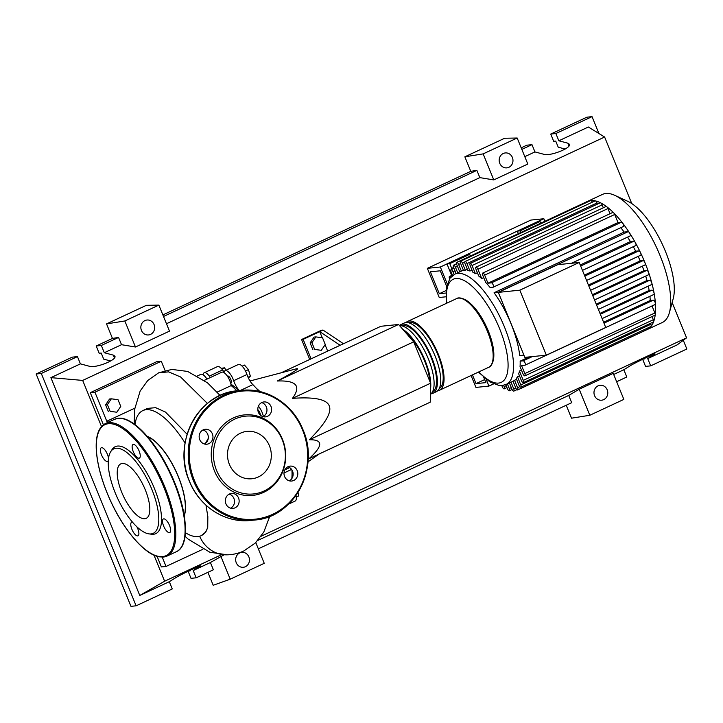 <?xml version="1.0" encoding="UTF-8"?>
<svg xmlns="http://www.w3.org/2000/svg" width="723" height="723" viewBox="0 0 723 723"><rect width="100%" height="100%" fill="white"/><g stroke="black" fill="none" stroke-linecap="round" stroke-linejoin="round"><path stroke-width="1.08" d="M445.784 293.041L439.304 293.701L445.928 290.619M439.304 293.701L430.375 271.812L440.28 270.8L446.579 286.227M447.212 283.823L440.343 267.013L427.347 268.341L439.241 297.496L445.793 296.819M544.898 221.283L543.859 218.744L530.863 220.072L427.347 268.341M440.343 267.013L543.859 218.744M230.926 384.175A65.133 24.446 65 0 1 238.861 390.646M227.365 376.15L227.6 376.041A3.949 1.482 65 0 1 230.818 379.458A3.949 1.482 65 0 1 230.935 383.199L230.7 383.307M256.394 388.359A52.128 19.566 65 0 1 259.955 391.577M281.383 372.688L380.904 326.281L398.545 324.473L413.692 341.834L292.463 398.364C301.446 386.037 296.394 380.253 277.316 381.012C293.186 372.481 299.693 368.378 296.828 368.703L250.022 380.967M325.26 344.482L321.319 350.312L314.65 349.435L311.911 342.729L315.852 336.9L322.521 337.777L325.26 344.482M314.65 349.435L321.319 350.312M312.851 349.616L310.113 342.91L311.911 342.729M310.113 342.91L314.053 337.081L315.852 336.9M343.461 343.741L323.036 330.077L319.72 331.622L322.214 337.74M325.079 344.754L327.673 351.107M340.144 345.287L319.72 331.622L303.136 339.358L311.089 358.843M309.733 359.476L301.581 339.512L303.136 339.358M323.036 330.077L321.491 330.23L301.581 339.512M398.545 324.473L277.316 381.012M413.692 341.834L430.583 383.217L430.248 402.169L309.019 458.698C323.163 445.838 323.271 439.521 309.345 439.756C325.35 423.642 331.984 412.336 329.236 405.847C326.651 399.277 314.397 396.782 292.463 398.364M430.583 383.217L309.345 439.756M242.142 366.172L244.482 365.079L248.441 369.616L250.348 376.168L248.414 378.066M248.034 377.252L250.348 376.168M245.477 370.998L248.441 369.616M296.276 497.072L298.626 495.978L298.048 492.318M221.193 368.323L224.492 367.826L226.091 370.203M221.853 369.055L224.492 367.826M206.398 378.301L206.642 378.183A3.949 1.482 65 0 1 207.944 378.662M257.813 409.67A3.949 1.482 65 0 1 260.416 415.192M224.157 371.866A11.848 4.446 65 0 1 222.557 369.959A9.878 3.705 -115 0 0 217.406 366.624L204.139 372.815A9.878 3.705 -115 0 0 203.027 374.758M222.557 369.959L209.29 376.141A11.848 4.446 -115 0 0 210.402 377.523M258.942 391.351A65.929 24.745 -115 0 0 252.869 384.627A11.848 4.446 65 0 1 246.959 374.505A9.878 3.705 -115 0 0 238.364 364.482L225.097 370.673A9.878 3.705 -115 0 0 223.985 372.607M246.959 374.505L233.683 380.687A11.848 4.446 -115 0 0 239.367 390.592M291.83 478.572A65.929 24.745 -115 0 0 291.92 469.869M263.38 416.511A9.878 3.705 -115 0 0 258.418 406.19M233.683 380.687A9.878 3.705 -115 0 0 225.097 370.673M209.29 376.141A9.878 3.705 -115 0 0 204.139 372.815M288.477 504.166L295.147 501.057A9.878 3.705 -115 0 0 296.005 495.391M405.946 322.566A37.912 14.225 65 0 1 407.465 321.509A37.912 14.225 65 0 1 438.355 354.351A37.912 14.225 65 0 1 439.512 390.23A37.912 14.225 65 0 1 437.722 390.718M429.824 381.364A36.331 13.638 -115 0 0 424.464 360.596A36.331 13.638 -115 0 0 405.296 332.219M432.878 393.33L436.195 391.776A37.912 14.225 -115 0 0 435.029 355.897A37.912 14.225 -115 0 0 404.148 323.054L400.831 324.6A37.912 14.225 65 0 1 431.712 357.442A37.912 14.225 65 0 1 432.878 393.33A37.912 14.225 65 0 1 431.089 393.818M399.458 325.522A37.912 14.225 65 0 1 400.831 324.6M430.384 394.397A37.912 14.225 -115 0 0 428.396 358.988A37.912 14.225 -115 0 0 399.566 325.639M402.702 329.236A37.912 14.225 65 0 1 425.079 360.533A37.912 14.225 65 0 1 430.474 389.272M432.589 391.703A36.331 13.638 -115 0 0 431.098 357.505A36.331 13.638 -115 0 0 401.898 325.874M439.223 388.603A36.331 13.638 -115 0 0 437.731 354.415A36.331 13.638 -115 0 0 408.531 322.774M587.519 202.015A2.368 0.886 65 0 0 586.769 201.753A2.368 0.886 65 0 1 586.769 201.753A70.691 26.534 65 0 1 587.374 201.455L602.503 194.397A70.691 26.534 65 0 1 614.794 195.346L627.871 201.365A58.69 22.024 65 0 1 665.458 251.405A58.69 22.024 65 0 1 673.221 298.626L669.435 312.508A70.691 26.534 65 0 1 662.25 322.539L647.121 329.589A70.691 26.534 65 0 1 646.498 329.86M614.794 195.346A70.691 26.534 65 0 1 660.081 255.626A70.691 26.534 65 0 1 669.435 312.508M587.374 201.455A70.691 26.534 65 0 1 590.727 200.542A70.691 26.534 65 0 1 595.354 200.886A70.691 26.534 65 0 1 600.641 202.865A70.691 26.534 65 0 1 606.678 206.688A70.691 26.534 65 0 1 613.655 212.815A70.691 26.534 65 0 1 622.503 222.955A70.691 26.534 65 0 1 629.417 232.752A70.691 26.534 65 0 1 635.354 242.648A70.691 26.534 65 0 1 640.506 252.634A70.691 26.534 65 0 1 644.952 262.684A2.368 0.886 65 0 1 645.024 264.925A2.368 0.886 65 0 1 644.916 264.952L590.574 290.294M523.823 355.129L523.913 355.092A2.368 0.886 -115 0 1 523.823 355.129A2.368 0.886 -115 0 1 523.714 355.156L519.729 355.562A60.822 22.829 -115 0 0 511.025 323.723A60.822 22.829 -115 0 0 494.089 292.725L624.139 232.083L628.124 231.676A2.368 0.886 65 0 1 629.417 232.752A2.368 0.886 65 0 1 630.013 235.996A2.368 0.886 65 0 1 629.896 236.032L571.459 263.28M620.831 227.7A60.822 22.829 65 0 1 624.139 232.083M487.944 283.199L491.387 282.847A2.368 0.886 65 0 1 493.14 284.79A2.368 0.886 65 0 1 493.276 287.176A2.368 0.886 65 0 1 493.158 287.203L490.113 287.519A60.822 22.829 -115 0 0 485.711 282.485L482.792 275.318A2.368 0.886 -115 0 1 482.72 273.077L612.779 212.435A2.368 0.886 65 0 1 613.655 212.815A2.368 0.886 65 0 1 614.704 214.487L618.002 222.557L487.944 283.199L484.654 275.129A2.368 0.886 -115 0 0 482.72 273.077M483.732 277.614L481.717 278.554A60.822 22.829 -115 0 0 478.771 276.069L476.05 269.399A2.368 0.886 -115 0 1 475.978 267.158L606.028 206.516A2.368 0.886 65 0 1 606.678 206.688A2.368 0.886 65 0 1 607.962 208.567L610.058 213.701M477.415 272.743L475.4 273.683A60.822 22.829 -115 0 0 472.878 272.255L470.212 265.712A2.368 0.886 -115 0 1 470.14 263.461L600.198 202.82A2.368 0.886 65 0 1 600.641 202.865A2.368 0.886 65 0 1 602.123 204.871L603.316 207.781M472.002 270.086L469.986 271.026A60.822 22.829 -115 0 0 467.817 270.447L465.097 263.796A2.368 0.886 -115 0 1 465.025 261.554L595.083 200.904A2.368 0.886 65 0 1 595.354 200.886A2.368 0.886 65 0 1 597.017 202.955L597.478 204.085M467.338 269.272L465.323 270.203A60.822 22.829 -115 0 0 463.47 270.402L460.632 263.461A2.368 0.886 65 0 1 460.56 261.211A2.368 0.886 65 0 1 462.494 263.271L465.323 270.203M519.837 290.176L579.222 262.485L557.704 264.69L498.319 292.381L524.835 357.37L546.353 355.165L519.837 290.176L498.319 292.381A2.368 0.886 65 0 0 498.066 292.318L494.089 292.725M579.222 262.485L605.738 327.465L546.353 355.165M580.235 264.98L630.375 241.599L633.854 241.238A2.368 0.886 65 0 1 635.354 242.648A2.368 0.886 65 0 1 635.743 245.567A2.368 0.886 65 0 1 635.634 245.594L582.449 270.393L635.743 245.567M584.383 275.129L635.671 251.206L638.834 250.881A2.368 0.886 65 0 1 640.506 252.634A2.368 0.886 65 0 1 640.723 255.21A2.368 0.886 65 0 1 640.614 255.237L586.552 280.452M588.423 285.034L640.18 260.904L643.136 260.596A2.368 0.886 65 0 1 644.952 262.684A70.691 26.534 65 0 1 648.73 272.806A2.368 0.886 65 0 1 648.676 274.704A2.368 0.886 65 0 1 648.567 274.74L594.505 299.946M592.372 294.722L643.949 270.673L646.787 270.384A2.368 0.886 65 0 1 648.73 272.806A70.691 26.534 65 0 1 651.812 282.991A2.368 0.886 65 0 1 651.658 284.555A2.368 0.886 65 0 1 651.55 284.582L598.364 309.39L651.658 284.555M596.231 304.175L646.977 280.515L649.769 280.226A2.368 0.886 65 0 1 651.812 282.991A70.691 26.534 65 0 1 654.116 293.267A2.368 0.886 65 0 1 653.881 294.487A2.368 0.886 65 0 1 653.764 294.514L602.123 318.599L653.881 294.487M599.991 313.375L649.146 290.447L651.992 290.158A2.368 0.886 65 0 1 654.116 293.267A70.691 26.534 65 0 1 655.427 303.633A70.691 26.534 65 0 1 655.237 314.704A2.368 0.886 65 0 1 654.966 315.201L524.907 375.843A2.368 0.886 65 0 1 522.982 373.791L520.054 366.633A60.822 22.829 -115 0 0 520.153 361.139L529.209 356.918M648.323 286.109A60.822 22.829 65 0 1 649.146 290.447M645.72 276.087A60.822 22.829 65 0 1 646.977 280.515M642.313 266.191A60.822 22.829 65 0 1 643.949 270.673M638.174 256.394A60.822 22.829 65 0 1 640.18 260.904M633.303 246.706A60.822 22.829 65 0 1 635.671 251.206M514.568 380.262L517.596 387.691A2.368 0.886 65 0 1 517.668 389.932A2.368 0.886 65 0 1 515.743 387.88L513.023 381.229A60.822 22.829 -115 0 0 514.568 380.262L516.574 379.331M517.46 376.755L520.795 384.925A2.368 0.886 65 0 1 520.867 387.166A2.368 0.886 65 0 1 518.942 385.115L516.267 378.572A60.822 22.829 -115 0 0 517.46 376.755L519.476 375.815M519.457 371.035L523.271 380.379A2.368 0.886 65 0 1 523.344 382.621A2.368 0.886 65 0 1 521.41 380.569L518.698 373.899A60.822 22.829 -115 0 0 519.457 371.035L521.473 370.095M603.606 322.232L650.212 300.497L653.258 300.181A2.368 0.886 65 0 1 654.604 301.328A2.368 0.886 65 0 1 655.427 303.633A2.368 0.886 65 0 1 655.155 304.51A2.368 0.886 65 0 1 655.038 304.537L525.196 365.088M649.932 296.322A60.822 22.829 65 0 1 650.212 300.497M627.591 237.126A60.822 22.829 65 0 1 630.375 241.599M520.795 232.526L520.099 230.836L540.009 221.545L540.696 223.244M453.619 267.492L451.703 268.387A15.798 5.929 -115 0 0 452.065 269.236M451.703 268.387L449.769 263.633L469.67 254.351L470.366 256.041M469.986 271.026L466.959 263.606A2.368 0.886 -115 0 0 465.025 261.554M475.4 273.683L472.065 265.522A2.368 0.886 -115 0 0 470.14 263.461M481.717 278.554L477.903 269.209A2.368 0.886 -115 0 0 475.978 267.158M618.002 222.557L621.437 222.205A2.368 0.886 65 0 1 622.503 222.955A2.368 0.886 65 0 1 623.524 225.115A2.368 0.886 65 0 1 623.325 226.525A2.368 0.886 65 0 1 623.217 226.561L493.366 287.103M460.56 261.211L590.619 200.569A2.368 0.886 65 0 1 590.727 200.542A2.368 0.886 65 0 1 592.345 202.178M449.57 278.78L449.552 278.726A2.368 0.886 65 0 1 449.48 276.484A2.368 0.886 65 0 1 450.709 277.289M505.748 384.609L507.429 388.73A2.368 0.886 -115 0 0 509.363 390.781A2.368 0.886 -115 0 0 509.281 388.54L507.374 383.859M501.78 385.513L502.313 386.814A2.368 0.886 -115 0 0 504.247 388.866A2.368 0.886 -115 0 0 504.175 386.624L503.615 385.26M509.39 382.928L511.893 389.064A2.368 0.886 65 0 0 513.827 391.116A2.368 0.886 65 0 0 513.755 388.875L511.016 382.169M647.925 327.917A2.368 0.886 65 0 1 647.745 329.272A2.368 0.886 65 0 1 647.727 329.29L517.668 389.932M532.264 356.602L523.208 360.831A2.368 0.886 -115 0 1 524.961 362.765A2.368 0.886 -115 0 1 525.097 365.151A2.368 0.886 -115 0 1 524.988 365.187L521.545 365.54L524.835 373.601A2.368 0.886 65 0 1 524.907 375.843M652.038 305.965L654.893 312.96A2.368 0.886 65 0 1 655.237 314.704A70.691 26.534 65 0 1 653.619 321.708A2.368 0.886 65 0 1 653.402 321.97L523.344 382.621M650.474 323.335L650.854 324.275A2.368 0.886 65 0 1 651.062 326.416A2.368 0.886 65 0 1 650.926 326.516L520.867 387.166M652.038 316.566L653.33 319.729A2.368 0.886 65 0 1 653.619 321.708A70.691 26.534 65 0 1 651.062 326.416A70.691 26.534 65 0 1 647.745 329.272A70.691 26.534 65 0 1 647.121 329.589M459.738 271.866L456.791 264.645A2.368 0.886 65 0 1 456.719 262.404A2.368 0.886 65 0 1 458.644 264.455L461.364 271.107M456.096 273.556L453.592 267.411A2.368 0.886 65 0 1 453.52 265.169A2.368 0.886 65 0 1 455.445 267.221L457.722 272.797M452.571 275.526L451.116 271.956A2.368 0.886 65 0 1 451.044 269.715A2.368 0.886 65 0 1 452.969 271.767L454.098 274.523M523.208 360.831L520.153 361.139M451.694 275.454L446.986 263.913L466.886 254.632L469.67 254.351M446.986 263.913L449.769 263.633M518.355 233.656L517.316 231.116L537.225 221.834L540.009 221.545M517.316 231.116L520.099 230.836M472.435 374.885L476.005 383.624L485.91 382.612L483.768 377.37M476.005 383.624L484.672 379.584M486.199 379.376L488.938 386.082L493.637 383.895M488.938 386.082L475.942 387.42L471.08 375.517M184.202 515.291A46.606 17.488 -115 0 0 175.915 471.315A46.606 17.488 -115 0 0 147.555 436.701M185.368 532.679A69.019 25.901 -115 0 0 197.894 536.574A69.019 25.901 -115 0 0 201.175 535.689A69.019 25.901 -115 0 0 207.736 527.365L205.793 532.029L201.175 535.689M205.965 505.142L207.835 516.593L207.736 527.365M185.07 443A69.019 25.901 -115 0 0 146.118 409.697A69.019 25.901 -115 0 0 142.838 410.592A69.019 25.901 -115 0 0 134.984 424.627M147.248 436.349A46.896 17.605 65 0 1 176.014 471.269A46.896 17.605 65 0 1 184.275 515.752M142.838 410.592L147.573 408.378L155.662 407.682L165.477 412.074L187.121 434.252M120.759 406.407L116.819 412.227L110.14 411.351L107.402 404.645L111.342 398.816L118.021 399.692L120.759 406.407M110.14 411.351L116.819 412.227M108.351 411.541L105.612 404.835L107.402 404.645M105.612 404.835L109.553 399.006L111.342 398.816M206.95 379.132A9.878 3.705 -115 0 0 200.822 374.36L197.578 375.879M236.9 390.845A69.019 25.901 -115 0 0 231.188 385.576A9.878 3.705 -115 0 0 227.185 375.897A9.878 3.705 -115 0 0 221.78 372.218L204.347 380.343M217.144 392.119L231.188 385.576M199.656 536.249A31.279 28.748 84.1 0 0 226.308 554.839C232.363 554.83 238.201 553.538 243.823 550.953L255.4 542.973L263.796 532.047L269.778 516.33M107.356 422.666L106.778 421.238L108.622 422.078M103.38 424.772L90.285 392.67L94.93 392.2L106.778 421.238L134.858 408.152M94.93 392.2L161.283 361.256L165.061 370.528M90.285 392.67L156.638 361.735L161.283 361.256M202.901 549.263L166.037 566.452L162.232 557.135M157.081 556.349L161.392 566.931L166.037 566.452M148.965 533.881L151.405 534.207A47.971 18.003 -115 0 0 153.511 534.252A47.971 18.003 -115 0 0 154.315 488.233A47.971 18.003 -115 0 0 117.515 446.064A47.971 18.003 -115 0 0 111.984 449.661L110.664 451.748A46.606 17.488 65 0 1 116.042 448.251A46.606 17.488 65 0 1 151.785 489.209A46.606 17.488 65 0 1 151.008 533.926A46.606 17.488 65 0 1 148.965 533.881A46.606 17.488 65 0 1 117.668 498.472A46.606 17.488 65 0 1 110.664 451.748M163.76 518.852A7.501 2.82 -115 0 0 163.398 518.951A7.501 2.82 -115 0 0 163.823 526.498A7.501 2.82 -115 0 0 169.39 532.652A7.501 2.82 -115 0 0 169.742 532.553A7.501 2.82 -115 0 0 169.327 525.006A7.501 2.82 -115 0 0 163.76 518.852M132.481 522.142A7.501 2.82 -115 0 0 132.02 522.105A7.501 2.82 -115 0 0 131.658 522.205A7.501 2.82 -115 0 0 132.083 529.751A7.501 2.82 -115 0 0 137.65 535.906A7.501 2.82 -115 0 0 138.003 535.806A7.501 2.82 -115 0 0 136.864 526.778M108.495 458.509A7.501 2.82 -115 0 0 105.838 451.233A7.501 2.82 -115 0 0 101.636 447.664A7.501 2.82 -115 0 0 101.283 447.763A7.501 2.82 -115 0 0 101.699 455.309A7.501 2.82 -115 0 0 107.266 461.455A7.501 2.82 -115 0 0 107.628 461.364A7.501 2.82 -115 0 0 108.305 460.542M133.375 444.41A7.501 2.82 -115 0 0 133.023 444.509A7.501 2.82 -115 0 0 133.439 452.056A7.501 2.82 -115 0 0 139.006 458.21A7.501 2.82 -115 0 0 139.358 458.111A7.501 2.82 -115 0 0 138.943 450.565A7.501 2.82 -115 0 0 133.375 444.41M122.25 463.461A30.059 11.279 -115 0 0 120.822 463.85A30.059 11.279 -115 0 0 122.494 494.08A30.059 11.279 -115 0 0 144.799 518.707A30.059 11.279 -115 0 0 146.227 518.328A30.059 11.279 -115 0 0 144.546 488.088A30.059 11.279 -115 0 0 122.25 463.461M238.545 497.984A7.501 6.896 84.1 0 0 231.477 493.457A7.501 6.896 84.1 0 0 225.938 503.868A7.501 6.896 84.1 0 0 233.014 508.386A7.501 6.896 84.1 0 0 238.545 497.984M229.2 494.134A7.501 6.896 -95.9 0 1 233.909 498.463A7.501 6.896 -95.9 0 1 230.646 508.188M212.363 433.809A7.501 6.896 84.1 0 0 205.287 429.281A7.501 6.896 84.1 0 0 199.756 439.692A7.501 6.896 84.1 0 0 206.823 444.211A7.501 6.896 84.1 0 0 212.363 433.809M203.009 429.959A7.501 6.896 -95.9 0 1 207.718 434.288A7.501 6.896 -95.9 0 1 204.455 444.012M271.008 406.462A7.501 6.896 84.1 0 0 263.94 401.934A7.501 6.896 84.1 0 0 258.4 412.336A7.501 6.896 84.1 0 0 265.468 416.864A7.501 6.896 84.1 0 0 271.008 406.462M261.663 402.612A7.501 6.896 -95.9 0 1 266.362 406.941A7.501 6.896 -95.9 0 1 263.1 416.665M297.198 470.637A7.501 6.896 84.1 0 0 290.131 466.109A7.501 6.896 84.1 0 0 284.591 476.511A7.501 6.896 84.1 0 0 291.658 481.039A7.501 6.896 84.1 0 0 297.198 470.637M287.853 466.787A7.501 6.896 -95.9 0 1 292.553 471.116A7.501 6.896 -95.9 0 1 289.29 480.84M282.467 439.313A40.47 37.198 -95.9 0 1 263.651 492.363A40.47 37.198 -95.9 0 1 214.478 471.016A40.47 37.198 -95.9 0 1 233.294 417.966A40.47 37.198 -95.9 0 1 282.467 439.313M282.25 439.756A39.096 35.933 -95.9 0 1 264.067 491.007A39.096 35.933 -95.9 0 1 216.557 470.384A39.096 35.933 -95.9 0 1 234.74 419.123A39.096 35.933 -95.9 0 1 282.25 439.756M269.408 445.739A23.814 21.889 84.1 0 0 246.977 431.378A23.814 21.889 84.1 0 0 229.399 464.392A23.814 21.889 84.1 0 0 251.83 478.762A23.814 21.889 84.1 0 0 269.408 445.739M248.866 556.882A7.501 6.896 -95.9 0 1 243.326 567.284A7.501 6.896 -95.9 0 1 236.258 562.756A7.501 6.896 -95.9 0 1 241.798 552.354A7.501 6.896 -95.9 0 1 248.866 556.882M607.184 389.796A7.501 6.896 -95.9 0 1 601.644 400.199A7.501 6.896 -95.9 0 1 594.577 395.671A7.501 6.896 -95.9 0 1 600.117 385.269A7.501 6.896 -95.9 0 1 607.184 389.796M154.053 324.537A7.501 6.896 -95.9 0 1 148.513 334.948A7.501 6.896 -95.9 0 1 141.446 330.42A7.501 6.896 -95.9 0 1 146.986 320.018A7.501 6.896 -95.9 0 1 154.053 324.537M512.372 157.451A7.501 6.896 -95.9 0 1 506.832 167.863A7.501 6.896 -95.9 0 1 499.765 163.335A7.501 6.896 -95.9 0 1 505.296 152.933A7.501 6.896 -95.9 0 1 512.372 157.451M616.647 381.735L626.796 376.999L623.832 369.742L630.239 365.766C634.523 363.009 655.409 353.041 654.993 353.954L647.727 358.599L650.691 365.865L645.549 366.389L642.657 359.295M643.118 359.078L644.627 358.915L644.437 358.445M565.178 149.046L558.228 147.194L555.734 141.102L553.691 141.31L550.736 134.053L555.87 133.52L558.834 140.786L567.844 143.181L569.417 144.248C571.703 147.935 550.221 156.43 543.958 154.324L534.948 151.92L531.983 144.663L526.841 145.187L521.193 147.826M683.298 340.298L686.85 349.001L650.691 365.865M110.646 360.994L103.696 359.141L101.211 353.05L99.168 353.258L96.204 346.001L112.454 338.418L106.534 323.895L146.344 305.332L158.87 305.097L169.489 331.134L135.463 347.004L121.527 344.699L118.563 337.442L112.454 338.418M162.874 314.912L470.772 171.333L464.853 156.81L504.663 138.247L517.189 138.012L527.808 164.049L493.782 179.919L479.837 177.623L476.873 170.357L470.772 171.333M258.328 548.82L571.694 402.702L568.73 395.436L579.195 389.236L589.823 415.264L571.513 418.192L566.236 405.242M255.788 542.593L264.247 563.316L230.212 579.186L213.204 585.278L207.917 572.327M96.204 346.001L101.337 345.467L104.302 352.734L113.312 355.129L114.885 356.195C117.171 359.882 95.689 368.387 89.426 366.272L80.416 363.868L77.451 356.611L72.309 357.135L36.15 373.999L130.962 606.344L136.105 605.811L172.264 588.947L169.309 581.69L175.716 577.713C179.991 574.957 200.877 564.997 200.461 565.901L193.195 570.546L196.159 577.813L191.017 578.337L188.125 571.251M555.87 133.52L592.038 116.656L598.915 133.52M550.736 134.053L586.895 117.189L592.038 116.656M521.834 149.399L531.983 144.663M524.79 156.656L534.948 151.92M623.832 369.742L613.682 374.478M558.834 140.786L588.359 127.013L604.618 137.036L631.766 203.561M672.155 302.539L686.57 337.849L677.252 344.835L647.727 358.599M188.586 571.025L190.095 570.872L189.905 570.393M101.337 345.467L118.563 337.442M36.15 373.999L41.292 373.475L77.451 356.611M193.195 570.546L210.411 562.521L213.375 569.778L196.159 577.813M104.302 352.734L121.527 344.699M136.105 605.811L41.292 373.475M169.309 581.69L139.774 595.463L50.89 377.641L80.416 363.868M517.189 138.012L483.154 153.882L493.782 179.919M483.154 153.882L464.853 156.81M158.87 305.097L124.835 320.967L135.463 347.004M124.835 320.967L106.534 323.895M579.195 389.236L613.231 373.366L623.85 399.394L589.823 415.264M163.515 316.484L476.873 170.357M686.57 337.849L261.175 536.213M221.464 554.722L164.627 581.229L153.999 555.183M139.774 595.463L164.627 581.229M210.411 562.521L224.003 554.866M568.73 395.436L257.876 540.388M166.48 323.741L479.837 177.623M220.886 556.321L230.212 579.186M101.491 426.507L82.675 380.415L604.618 137.036M50.89 377.641L82.675 380.415M240.289 390.492L252.869 384.627M284.003 472.978L291.613 469.426M456.575 298.608A37.912 14.225 65 0 1 487.456 331.45A37.912 14.225 65 0 1 488.621 367.338C490.673 366.832 492.309 364.247 493.52 359.575C494.631 351.965 492.896 342.413 488.296 330.917C481.898 315.906 474.387 305.576 465.784 299.909C461.301 297.768 458.228 297.334 456.575 298.608L407.465 321.509M446.353 303.38L446.236 288.07L449.995 278.174L454.857 274.134A60.822 22.829 65 0 1 457.74 273.357A60.822 22.829 65 0 1 504.392 326.814A60.822 22.829 65 0 1 506.263 384.383L513.023 381.229M446.796 303.172A56.873 21.347 65 0 1 455.906 278.536A56.873 21.347 65 0 1 499.53 328.522A56.873 21.347 65 0 1 498.572 383.082A56.873 21.347 65 0 1 478.843 371.893M633.854 241.238L580.668 266.037M638.834 250.881L584.771 276.096M643.136 260.596L588.793 285.937M646.787 270.384L592.733 295.59M649.769 280.226L596.583 305.034M597.017 202.955L466.959 263.606M614.704 214.487L484.654 275.129M602.123 204.871L472.065 265.522M607.962 208.567L477.903 269.209M464.744 262.214L462.494 263.271M621.437 222.205L491.387 282.847M511.297 387.6L509.281 388.54M506.19 385.684L504.175 386.624M515.761 387.935L513.755 388.875M519.855 386.633L517.596 387.691M654.893 312.96L524.835 373.601M650.854 324.275L520.795 384.925M653.33 319.729L523.271 380.379M460.659 263.515L458.644 264.455M457.46 266.281L455.445 267.221M454.984 270.827L452.969 271.767M653.258 300.181L603.985 323.163M651.992 290.158L600.343 314.243M628.124 231.676L498.066 292.318M207.429 403.452L180.587 376.972L168.567 371.866L158.626 372.833L171.857 369.417L187.637 371.432L207.537 382.874L220.126 395.499M176.34 551.73A73.068 27.42 -115 0 0 172.264 478.237A73.068 27.42 -115 0 0 118.057 418.355A73.068 27.42 -115 0 0 114.586 419.295L118.274 418.292C132.535 416.276 155.825 441.355 170.646 473.466C187.384 508.612 190.736 545.811 176.34 551.73L167.049 556.068L163.371 557.072L158.952 556.818C144.699 554.36 124.284 530.691 110.944 501.789C102.621 483.732 97.786 467.094 96.421 451.884C95.282 436.819 98.238 427.401 105.296 423.633A73.068 27.42 65 0 1 108.766 422.684A73.068 27.42 65 0 1 162.973 482.566A73.068 27.42 65 0 1 167.049 556.068A73.068 27.42 65 0 1 163.588 557.008M108.405 423.723A72.273 27.122 -115 0 0 107.185 493.059A72.273 27.122 -115 0 0 162.621 556.593A72.273 27.122 -115 0 0 163.832 487.257A72.273 27.122 -115 0 0 108.405 423.723M127.727 420.479A72.273 27.122 65 0 1 170.709 473.746A72.273 27.122 65 0 1 183.886 540.912M250.782 520.433C225.495 523.443 199.349 506.696 189.327 481.12C172.056 442.747 198.427 393.176 237.496 390.781A65.169 59.892 84.1 0 0 189.399 481.129A65.169 59.892 84.1 0 0 250.782 520.433L254.812 520.018A65.169 59.892 -95.9 0 1 193.421 480.723A65.169 59.892 -95.9 0 1 241.527 390.366A65.169 59.892 -95.9 0 1 302.91 429.67M302.557 429.941A64.374 59.169 84.1 0 0 224.329 395.987A64.374 59.169 84.1 0 0 194.397 480.379A64.374 59.169 84.1 0 0 272.625 514.333A64.374 59.169 84.1 0 0 302.557 429.941M302.937 429.733A65.169 59.892 -95.9 0 1 254.812 520.018C293.872 517.623 320.253 468.052 302.973 429.679C292.96 404.103 266.814 387.365 241.518 390.366L237.496 390.781M568.983 145.983L567.844 143.181M114.46 357.939L113.312 355.129M319.259 453.917L307.962 461.898M292.978 472.471L292.038 473.131M284.826 469.887L289.697 467.618M439.512 390.23L488.621 367.338M478.4 372.101L490.14 382.078L498.915 385.404L502.295 385.467L506.263 384.383M454.857 274.134L463.371 270.167M640.723 255.21L586.561 280.47M645.024 264.925L590.574 290.312M594.514 299.964L648.676 274.704M509.363 390.781L512.092 389.507M504.247 388.866L506.968 387.6M516.918 389.679L513.827 391.116M586.769 201.753L456.719 262.404M452.408 275.12L449.48 276.484M456.511 263.768L453.52 265.169M453.972 268.35L451.044 269.715M525.097 365.151L655.155 304.51M623.325 226.525L493.276 287.176M630.013 235.996L571.513 263.271M205.413 443.407L208.242 438.436M185.034 536.285L188.179 539.15L209.815 552.218L227.212 554.821M158.626 372.833L147.754 380.497L140.163 391.026L134.74 408.992L134.126 423.994M105.296 423.633L114.586 419.295"/></g></svg>
